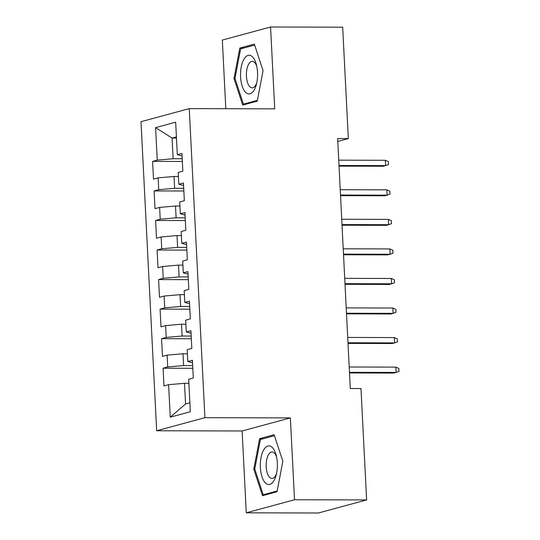 <?xml version="1.0" encoding="UTF-8"?>
<svg xmlns="http://www.w3.org/2000/svg" width="540" height="540" viewBox="0 0 540 540"><rect width="100%" height="100%" fill="white"/><g stroke="black" fill="none" stroke-linecap="round" stroke-linejoin="round"><path stroke-width="0.81" d="M246.274 512.818L294.516 499.75L290.372 417.906L242.123 430.974L246.274 512.818L318.377 513L366.626 499.932L360.983 388.544L350.298 388.517L337.635 138.55L348.32 138.578L342.677 27.182L270.567 27L222.325 40.068L225.801 108.722M242.123 430.974L156.668 430.751L141.008 121.696L189.257 108.628L204.91 417.683L156.668 430.751M176.472 138.071L172.085 138.065L155.588 127.629L157.234 160.13L152.604 161.386L153.502 179.111L158.132 177.856L158.726 189.675L154.103 190.931L155 208.656L159.624 207.407L160.225 219.226L155.594 220.475L156.492 238.208L161.123 236.952L161.723 248.771L157.093 250.027L157.991 267.752L162.621 266.497L163.222 278.316L158.591 279.572L159.489 297.297L164.119 296.048L164.714 307.868L160.09 309.116L160.988 326.849L165.611 325.593L166.212 337.412L161.582 338.668L162.479 356.393L167.11 355.138L167.711 366.957L163.08 368.213L163.978 385.938L168.608 384.683L184.505 383.299L185.551 403.981L189.884 402.813M155.588 127.629L175.669 122.189L177.316 154.69L182.068 155.945M185.551 403.981L170.255 417.19L190.337 411.75L188.69 379.249L193.32 377.993L192.422 360.268L187.792 361.517L187.191 349.697L191.822 348.449L190.924 330.716L186.293 331.972L185.693 320.153L190.323 318.897L189.425 301.172L184.795 302.427L184.201 290.608L188.825 289.352L187.927 271.627L183.303 272.875L182.702 261.063L187.333 259.808L186.435 242.075L181.804 243.331L181.204 231.512L185.834 230.263L184.937 212.531L180.306 213.786L179.705 201.967L184.336 200.711L183.438 182.986L178.808 184.241L178.214 172.422L182.837 171.167L181.94 153.441L177.316 154.69M170.255 417.19L168.608 384.683M192.692 365.594L183.607 365.573L183.006 353.754L187.4 353.768M167.711 366.957L183.607 365.573M167.11 355.138L183.006 353.754M191.194 336.049L182.108 336.029L181.514 324.209L185.902 324.216M166.212 337.412L182.108 336.029M165.611 325.593L181.514 324.209M187.792 361.517L192.544 362.772M189.695 306.504L180.617 306.477L180.016 294.658L184.403 294.671M164.714 307.868L180.617 306.477M164.119 296.048L180.016 294.658M186.293 331.972L191.052 333.227M188.197 276.953L179.118 276.932L178.517 265.113L182.905 265.127M163.222 278.316L179.118 276.932M162.621 266.497L178.517 265.113M184.795 302.427L189.554 303.676M186.705 247.408L177.62 247.388L177.019 235.568L181.413 235.575M161.723 248.771L177.62 247.388M161.123 236.952L177.019 235.568M183.303 272.875L188.055 274.131M185.207 217.863L176.121 217.836L175.527 206.017L179.915 206.03M160.225 219.226L176.121 217.836M159.624 207.407L175.527 206.017M181.804 243.331L186.556 244.586M183.708 188.318L174.629 188.291L174.029 176.472L178.416 176.486M158.726 189.675L174.629 188.291M158.132 177.856L174.029 176.472M180.306 213.786L185.065 215.035M182.21 158.767L173.131 158.747L172.085 138.065L176.411 136.89M157.234 160.13L173.131 158.747M178.808 184.241L183.566 185.49M294.516 499.75L366.626 499.932M189.257 108.628L274.718 108.844L270.567 27M290.372 417.906L204.91 417.683M337.784 141.433L348.32 138.578M188.892 383.312L184.505 383.299M257.236 101.149L263.054 70.666L254.347 44.125L239.814 48.06L233.996 78.536L242.703 105.084L257.236 101.149M274.131 434.734L259.605 438.669L253.787 469.145L262.494 495.693L277.02 491.758L282.845 461.275L274.131 434.734M152.604 161.386L182.351 161.46M154.103 190.931L183.843 191.005M155.594 220.475L185.341 220.556M157.093 250.027L186.84 250.101M158.591 279.572L188.339 279.646M160.09 309.116L189.83 309.197M161.582 338.668L191.329 338.742M163.08 368.213L192.827 368.287M235.022 78.543L233.996 78.536M243.635 48.067L239.814 48.06M263.425 438.676L259.605 438.669M254.813 469.152L253.787 469.145M339.032 166.131L383.279 166.239L385.621 165.605L338.999 165.49M385.351 160.286L388.361 161.622L388.517 164.572L385.621 165.605L385.351 160.286L338.728 160.171M340.531 195.676L384.77 195.791L387.119 195.156L340.497 195.035M386.849 189.837L389.86 191.167L390.008 194.123L387.119 195.156L386.849 189.837L340.227 189.716M342.029 225.221L386.269 225.335L388.618 224.701L341.996 224.579M388.348 219.382L391.358 220.712L391.507 223.668L388.618 224.701L388.348 219.382L341.726 219.26M254.138 90.092A19.346 8.532 -89.9 0 0 256.298 84.773A19.346 8.532 -89.9 0 0 256.351 64.476A19.346 8.532 -89.9 0 0 243.979 59.123A19.346 8.532 -89.9 0 0 242.204 86.198A19.346 8.532 -89.9 0 0 254.138 90.092M256.777 66.285A13.244 5.839 -89.9 0 0 252.254 61.371A13.244 5.839 -89.9 0 0 248.744 64.01A13.244 5.839 -89.9 0 0 246.672 78.786A13.244 5.839 -89.9 0 0 252.187 87.858A13.244 5.839 -89.9 0 0 255.697 85.212A13.244 5.839 -89.9 0 0 256.736 82.964M257.384 100.352L243.419 104.139L234.981 78.415L240.624 48.884L254.664 45.083M246.173 104.146L243.419 104.139M273.928 480.695A19.346 8.532 -89.9 0 0 276.082 475.382A19.346 8.532 -89.9 0 0 276.136 455.078A19.346 8.532 -89.9 0 0 263.77 449.726A19.346 8.532 -89.9 0 0 261.995 476.807A19.346 8.532 -89.9 0 0 273.928 480.695M276.568 456.894A13.244 5.839 -89.9 0 0 272.045 451.98A13.244 5.839 -89.9 0 0 268.529 454.619A13.244 5.839 -89.9 0 0 266.456 469.395A13.244 5.839 -89.9 0 0 271.978 478.46A13.244 5.839 -89.9 0 0 275.488 475.821A13.244 5.839 -89.9 0 0 276.521 473.573M277.175 490.961L263.209 494.748L254.772 469.024L260.408 439.493L274.448 435.692M265.964 494.755L263.209 494.748M343.521 254.772L387.767 254.88L390.116 254.246L343.494 254.124M389.846 248.927L392.857 250.263L393.005 253.213L390.116 254.246L389.846 248.927L343.224 248.812M345.019 284.317L389.266 284.432L391.608 283.79L344.986 283.675M391.338 278.478L394.349 279.808L394.504 282.764L391.608 283.79L391.338 278.478L344.716 278.357M346.518 313.862L390.757 313.976L393.107 313.342L346.484 313.22M392.837 308.023L395.847 309.353L395.995 312.309L393.107 313.342L392.837 308.023L346.214 307.901M348.017 343.406L392.256 343.521L394.605 342.887L347.983 342.765M394.335 337.568L397.346 338.897L397.494 341.854L394.605 342.887L394.335 337.568L347.713 337.446M349.508 372.958L393.755 373.073L396.104 372.431L349.481 372.317M395.834 367.112L398.844 368.449L398.993 371.399L396.104 372.431L395.834 367.112L349.211 366.998"/></g></svg>
